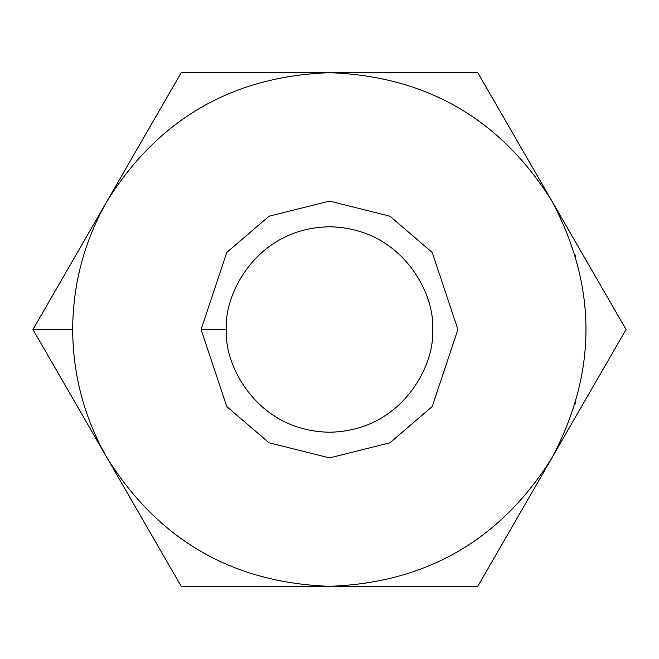 <?xml version="1.0" encoding="UTF-8"?>
<svg xmlns="http://www.w3.org/2000/svg" width="659" height="659" viewBox="0 0 659 659"><rect width="100%" height="100%" fill="white"/><g stroke="black" fill="none" stroke-linecap="round" stroke-linejoin="round"><path stroke-width="0.99" d="M107.087 457.906C84.377 418.119 72.91 375.317 72.679 329.5L32.95 329.5L107.087 457.906L32.95 329.5L181.225 72.679L477.775 72.679L626.05 329.5L477.775 586.321L181.225 586.321L107.087 457.906L181.225 586.321L329.5 586.321C232.652 582.853 158.514 540.042 107.087 457.906C158.514 540.042 232.652 582.853 329.5 586.321L477.775 586.321L626.05 329.5L551.913 201.094C597.326 286.698 597.326 372.302 551.913 457.906C500.486 540.042 426.348 582.853 329.5 586.321C426.348 582.853 500.486 540.042 551.913 457.906C597.326 372.302 597.326 286.698 551.913 201.094L477.775 72.679L329.5 72.679C426.348 76.147 500.486 118.958 551.913 201.094C500.486 118.958 426.348 76.147 329.5 72.679L181.225 72.679L107.087 201.094C158.514 118.958 232.652 76.147 329.5 72.679C232.652 76.147 158.514 118.958 107.087 201.094L32.95 329.5L72.679 329.5C72.91 283.683 84.377 240.881 107.087 201.094C84.377 240.881 72.91 283.683 72.679 329.5C72.91 375.317 84.377 418.119 107.087 457.906M575.282 403.992L575.694 402.6M575.282 255.008L575.694 256.4M226.77 329.5C222.643 359.55 253.468 430.829 329.5 432.23C405.532 430.829 436.357 359.55 432.23 329.5C436.357 299.45 405.532 228.171 329.5 226.77C253.468 228.171 222.643 299.45 226.77 329.5C222.643 299.45 253.468 228.171 329.5 226.77C405.532 228.171 436.357 299.45 432.23 329.5C436.357 359.55 405.532 430.829 329.5 432.23C253.468 430.829 222.643 359.55 226.77 329.5L201.094 329.5L226.77 406.545L269.07 442.807L329.5 457.906L389.93 442.807L432.23 406.545L457.906 329.5L432.23 252.455L389.93 216.193L329.5 201.094L269.07 216.193L226.77 252.455L201.094 329.5L226.77 329.5M201.094 329.5L226.77 252.455L269.07 216.193L329.5 201.094L389.93 216.193L432.23 252.455L457.906 329.5L432.23 406.545L389.93 442.807L329.5 457.906L269.07 442.807L226.77 406.545L201.094 329.5"/></g></svg>
